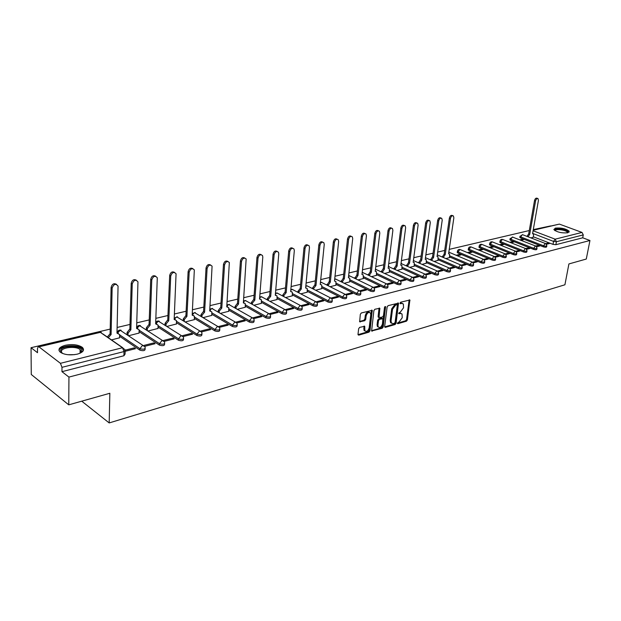 <?xml version="1.0" encoding="UTF-8"?>
<svg xmlns="http://www.w3.org/2000/svg" width="621" height="621" viewBox="0 0 621 621"><rect width="100%" height="100%" fill="white"/><g stroke="black" fill="none" stroke-linecap="round" stroke-linejoin="round"><path stroke-width="0.93" d="M397.386 323.122L397.859 323.704L406.468 321.189L407.415 319.893L409.86 300.005L400.677 302.202L400.002 303.118L400.475 303.723L401.601 303.413L403.355 303.956L403.549 307.752L400.483 311.928L398.69 313.163L399.163 313.752L400.289 313.434L402.051 313.978L402.229 317.719L399.179 321.888L397.386 323.122M567.827 232.774L569.209 231.276C566.018 228.683 561.384 227.628 555.314 228.117L553.893 229.638C557.107 232.231 561.757 233.271 567.827 232.774L567.547 231.354C564.737 228.807 553.07 228.047 554.801 230.523M77.314 354.141C83.206 352.363 84.875 350.097 82.321 347.356C78.184 344.647 72.517 343.949 65.329 345.276C59.29 347.03 57.582 349.328 60.214 352.154C64.444 354.855 70.142 355.515 77.314 354.141M359.66 327.36L358.651 328.719L358.007 334.292L358.752 335.138L368.998 332.142L369.992 330.799L372.258 310.345L361.344 312.953L360.327 314.311L359.652 321.756L364.713 320.739L365.715 319.388L366.111 316.035C367.166 312.813 368.61 311.804 370.442 312.984L370.76 314.746L369.192 327.787C368.129 331.009 366.677 332.018 364.853 330.807L364.713 326.312L359.66 327.36M589.95 240.49L586.286 259.042L568.906 263.941L564.916 284.783L109.18 422.932L109.847 393.264L68.76 404.838L68.939 377.087L589.95 240.49L582.708 237.804L583.274 234.901L556.432 241.724L553.559 241.406L532.624 233.387M384.663 326.522L385.369 327.36L395.135 324.504L396.097 323.192L398.496 303.126L388.109 305.641L387.131 306.96L384.663 326.522M382.225 328.276L371.606 330.993L373.889 310.593L374.89 309.25L379.811 308.264L379.058 317.603L382.497 317.005L383.475 315.678L384.515 307.364L385.61 306.564L383.196 326.949L382.225 328.276L381.379 327.841L371.505 330.721M68.76 404.838L31.267 374.486L31.05 347.698L110.196 329.091M550.703 225.912L533.292 229.607M529.278 230.546L449.239 249.37M444.698 250.434L437.681 252.087M433.062 253.174L425.859 254.866M421.162 255.968L413.765 257.707M408.991 258.833L401.399 260.618M396.54 261.759L388.738 263.591M383.794 264.756L375.783 266.642M370.745 267.822L362.509 269.762M357.393 270.966L348.924 272.953M343.708 274.179L334.998 276.229M329.689 277.478L320.739 279.582M315.321 280.855L306.114 283.021M300.595 284.317L291.117 286.553M285.489 287.872L275.732 290.17M270.003 291.513L259.951 293.88M254.098 295.254L243.75 297.684M237.781 299.089L227.115 301.596M221.022 303.032L210.022 305.617M203.812 307.077L192.471 309.747M186.121 311.237L174.423 313.985M167.934 315.515L155.863 318.356M149.234 319.908L136.775 322.842M129.999 324.434L117.128 327.461M68.939 377.087L61.968 371.676L61.984 367.329L60.431 363.316L38.937 346.836L38.254 346.627L37.477 348.451L37.501 352.705L31.05 347.698M582.708 237.804L555.873 244.697L553.016 244.379L533.299 236.787M533.214 230.026L559.374 224.103L582.009 232.433L583.274 234.901M536.653 246.762L539.773 245.97L538.547 245.489L538.399 246.32M521.027 240.288L523.612 239.659L522.416 239.194L522.277 239.985M526.639 249.308L529.899 248.478L528.673 247.989L528.525 248.827M510.967 242.741L513.699 242.074L512.504 241.6L512.364 242.4M516.416 251.909L519.824 251.039L518.589 250.542L518.442 251.389M500.689 245.241L503.584 244.534L502.381 244.053L502.249 244.86M505.96 254.556L509.53 253.655L508.296 253.151L508.149 254.005M490.194 247.795L493.253 247.049L492.049 246.56L491.917 247.375M495.286 257.273L499.02 256.326L497.778 255.813L497.638 256.675M479.474 250.395L482.703 249.611L481.5 249.114L481.368 249.937M484.372 260.044L488.277 259.05L487.035 258.538L486.895 259.407M468.521 253.065L471.929 252.235L470.718 251.73L470.594 252.561M473.218 262.877L477.293 261.845L476.051 261.317L475.911 262.194M457.32 255.79L460.914 254.913L459.703 254.4L459.579 255.239M461.814 265.772L466.068 264.693L464.826 264.158L464.687 265.043M445.878 258.569L449.55 257.599M450.147 268.738L454.595 267.612L453.346 267.069L453.214 267.962M434.172 261.418L438.046 260.393M438.216 271.773L442.858 270.593L441.609 270.042L441.477 270.942M422.202 264.329L426.285 263.257M426.006 274.87L430.85 273.644L429.6 273.077L429.468 273.993M409.961 267.309L414.261 266.176M413.501 278.045L418.562 276.764L417.312 276.19L417.188 277.113M397.424 270.352L401.958 269.172M400.708 281.297L405.987 279.962L404.729 279.372L404.613 280.312M384.601 273.473L389.367 272.231M387.597 284.628L393.109 283.23L391.851 282.633L391.735 283.58M371.467 276.671L376.481 275.367M374.176 288.043L379.92 286.584L378.663 285.978L378.546 286.925M358.014 279.939L363.285 278.573M360.413 291.536L366.413 290.015L365.156 289.394L365.039 290.364M344.236 283.292L349.778 281.856M346.316 295.122L352.565 293.531L351.315 292.902L351.207 293.873M330.116 286.723L335.938 285.218M331.855 298.794L338.375 297.133L337.125 296.496L337.017 297.482M315.639 290.248L321.763 288.664M317.02 302.559L323.828 300.828L322.571 300.176L322.47 301.177M300.797 293.857L307.224 292.196M301.806 306.425L308.901 304.624L307.651 303.956L307.55 304.965M285.567 297.56L292.328 295.821M286.188 310.391L293.586 308.513L292.344 307.837L292.25 308.854M269.941 301.364L277.044 299.539M270.151 314.467L277.874 312.503L276.624 311.812L276.539 312.844M253.911 305.26L261.363 303.351M253.686 318.651L261.736 316.609L260.494 315.903L260.409 316.943M237.439 309.266L245.272 307.255M236.764 322.951L245.163 320.816L243.921 320.094L243.851 321.15M220.533 313.38L228.753 311.276M219.384 327.368L228.14 325.14L226.898 324.403L226.828 325.474M203.152 317.61L211.784 315.398M201.53 331.901L210.635 329.588L209.401 328.835L209.339 329.914M185.299 321.95L194.357 319.636M183.156 336.566L192.642 334.16L191.415 333.392L191.353 334.486M166.933 326.421L176.442 323.991M164.255 341.371L174.128 338.864L172.91 338.08L172.863 339.182M148.046 331.009L158.021 328.462M144.794 346.316L155.079 343.7L153.868 342.901L153.829 344.018M128.609 335.736L139.081 333.066M125.155 351.307L135.471 348.684L134.268 347.861L134.237 348.994M111.477 339.904L119.589 337.801M145.143 348.637L145.128 348.979C145.12 350.741 143.366 351.121 139.857 350.135L119.628 336.303M164.612 343.661L164.596 344.034C164.581 345.726 162.865 346.091 159.442 345.121L139.127 331.653M183.529 338.825L183.513 339.229C183.49 340.859 181.806 341.201 178.46 340.254L158.076 327.12M201.918 334.129L201.895 334.556C201.856 336.132 200.21 336.45 196.942 335.519L176.504 322.71M219.795 329.565L219.764 330.015C219.718 331.536 218.103 331.839 214.913 330.923L194.42 318.418M237.175 325.125L237.144 325.598C237.09 327.057 235.506 327.345 232.386 326.452L211.854 314.242M254.09 320.801L254.051 321.298C253.989 322.71 252.436 322.974 249.386 322.097L228.823 310.166M270.554 316.594L270.515 317.114C270.438 318.472 268.916 318.72 265.928 317.867L245.349 306.2M286.584 312.495L286.537 313.038C286.46 314.35 284.954 314.583 282.035 313.737L261.441 302.334M302.202 308.505L302.148 309.064C302.054 310.329 300.58 310.547 297.723 309.724L277.121 298.569M317.416 304.616L317.354 305.198C317.253 306.417 315.81 306.619 313.007 305.811L292.406 294.897M332.243 300.828L332.181 301.426C332.072 302.598 330.644 302.792 327.904 302L307.31 291.311M346.697 297.133L346.627 297.746C346.51 298.88 345.113 299.058 342.427 298.282L321.849 287.81M360.793 293.523L360.723 294.152C360.599 295.247 359.217 295.417 356.586 294.657L336.031 284.395M374.548 290.007L374.471 290.651C374.339 291.707 372.988 291.862 370.403 291.125L349.864 281.065M387.97 286.576L387.892 287.236C387.752 288.253 386.417 288.4 383.887 287.67L363.378 277.812M401.073 283.223L400.987 283.898C400.84 284.884 399.528 285.016 397.052 284.302L376.567 274.629M413.865 279.955L413.78 280.638C413.625 281.585 412.336 281.717 409.899 281.018L389.452 271.524M426.363 276.756L426.27 277.455C426.115 278.371 424.842 278.487 422.451 277.804L402.043 268.489M438.573 273.636L438.473 274.342C438.31 275.227 437.052 275.336 434.708 274.661L414.347 265.516M450.504 270.585L450.396 271.299C450.233 272.153 448.991 272.254 446.685 271.594L426.379 262.613M462.164 267.597L462.055 268.326C461.884 269.157 460.666 269.242 458.399 268.598L438.139 259.78M473.567 264.686L473.45 265.423C473.28 266.215 472.076 266.3 469.849 265.672L449.635 257.001M484.722 261.829L484.597 262.574C484.419 263.343 483.239 263.42 481.05 262.799L457.894 253.019L458.065 251.909L457.444 251.086M495.628 259.042L495.504 259.795C495.317 260.541 494.153 260.61 492.003 259.997L468.894 250.372L469.065 249.269L468.428 248.462M506.301 256.31L506.169 257.071C505.991 257.793 504.834 257.855 502.715 257.257L479.66 247.779L479.831 246.692L479.187 245.893M516.75 253.64L516.618 254.4C516.424 255.099 515.29 255.153 513.21 254.571L490.194 245.248L490.373 244.162L489.713 243.378M526.973 251.024L526.833 251.792C526.647 252.468 525.521 252.514 523.472 251.947L500.518 242.764L500.697 241.693L500.021 240.917M536.986 248.462L536.847 249.238C536.653 249.89 535.543 249.929 533.524 249.37L510.625 240.327L510.804 239.271L510.128 238.503M546.79 245.955L546.651 246.731C546.449 247.36 545.362 247.399 543.367 246.847L520.53 237.944L520.708 236.896L520.018 236.143M109.18 422.932L81.739 401.182M546.464 244.27L549.438 243.517L548.219 243.044L548.064 243.867M530.885 237.897L533.214 237.261M522.416 239.194L519.831 239.822M512.504 241.6L509.763 242.26M502.381 244.053L499.486 244.752M492.049 246.56L488.991 247.298M481.5 249.114L478.263 249.898M470.718 251.73L467.31 252.553M459.703 254.4L456.109 255.27M548.219 243.044L545.781 243.657M457.289 252.188L457.894 253.019M468.273 249.557L468.894 250.372M479.024 246.979L479.66 247.779M489.55 244.449L490.194 245.248M499.858 241.98L500.518 242.764M509.957 239.559L510.625 240.327M519.847 237.183L520.53 237.944M61.968 371.676L123.921 355.748L125.077 354.079L125.163 351.051M538.547 245.489L535.341 246.009L533.718 248.291L510.804 239.271L512.41 237.036L535.574 245.986M528.673 247.989L525.304 248.547L523.666 250.861L500.697 241.693L502.327 239.434L502.979 239.574C501.395 239.023 500.394 239.566 499.983 241.22L499.804 242.291M518.589 250.542L515.717 251.272M508.296 253.151L505.269 253.919M497.778 255.813L494.595 256.62M487.035 258.538L483.681 259.384M476.051 261.317L472.527 262.209M464.826 264.158L461.116 265.097M453.346 267.069L449.449 268.055M441.609 270.042L437.518 271.074M429.6 273.077L425.3 274.164M417.312 276.19L412.802 277.331M404.729 279.372L400.002 280.576M391.851 282.633L386.891 283.89M378.663 285.978L373.462 287.29M365.156 289.394L359.699 290.775M351.315 292.902L345.594 294.346M337.125 296.496L331.133 298.01M322.571 300.176L316.299 301.767M307.651 303.956L301.076 305.625M292.344 307.837L285.45 309.576M276.624 311.812L269.413 313.644M260.494 315.903L252.941 317.812M243.921 320.094L236.011 322.097M226.898 324.403L218.615 326.506M209.401 328.835L200.723 331.032M191.415 333.392L182.326 335.697M172.91 338.08L163.385 340.487M153.868 342.901L143.893 345.423M134.268 347.861L125.38 350.112M401.042 313.364L399.443 313.015L400.289 313.434M398.682 313.225L399.443 313.015M402.338 303.351L400.755 302.994L401.601 303.413M399.994 303.203L400.755 302.994M397.378 323.176L405.629 320.77L406.569 319.473L409.138 299.889M384.671 326.879L394.296 324.077L395.251 322.765L397.758 303.001M394.428 323.269L395.103 322.353L397.308 305.322L396.835 304.725L395.631 305.051L392.526 309.258L391.028 320.941L391.401 323.029L393.233 323.611L394.428 323.269M396.935 304.701L395.981 304.306L396.835 304.725M391.587 323.254L390.562 322.602L390.19 320.514L391.68 308.839L394.785 304.632L395.981 304.306M378.655 317.401L378.096 316.516L379.074 308.109M384.841 306.665L382.357 326.514L383.196 326.949M377.925 325.218L378.22 326.933C380.005 328.067 381.41 327.057 382.443 323.914L382.893 318.72L379.47 319.334L378.484 320.669L377.925 325.218L377.079 324.783L377.382 326.491L378.344 327.096M382.466 318.503L381.457 318.099L382.303 318.526M377.079 324.783L377.638 320.234L378.624 318.899L381.457 318.099M381.379 327.841L382.357 326.514M365.001 331.009L364.007 330.356L363.968 326.134M369.448 312.363C367.585 311.486 366.196 312.565 365.264 315.6L366.111 316.035M359.551 321.507L363.867 320.296L364.869 318.946L365.264 315.6M358.014 334.657L368.16 331.699L369.153 330.356L371.521 310.174M526.981 236.384L528.587 234.008L529.713 234.381L528.013 236.787M533.198 237.331L533.563 235.281L533.245 233.791L532.57 233.698L538.43 200.412L538.011 198.58C536.94 198.262 536.117 199.077 535.558 201.002L529.713 234.381M528.681 233.985L534.502 200.63C535.061 198.697 535.884 197.889 536.955 198.208L537.615 198.441M567.493 232.844L567.004 231.804C564.636 229.646 554.724 228.738 555.096 230.709M569.084 232.176L568.456 231.377C565.816 228.986 554.988 227.643 553.854 229.56M62.426 353.427L60.579 350.826C60.462 345.113 82.508 345.051 81.902 350.725L80.031 353.24M80.179 353.147L81.11 351.416L80.109 349.576C76.197 345.804 61.168 347.318 61.37 351.509L62.286 353.341M83.439 350.322L82.236 348.459C77.532 343.918 59.453 345.501 59.026 350.562M442.222 256.993L444.162 254.144L445.218 254.602L443.27 257.443M449.542 257.676L449.534 253.973L448.595 253.787L453.858 217.8L453.408 215.945C452.088 215.409 451.102 216.255 450.45 218.507L445.218 254.602M444.162 254.144L449.379 218.08C450.031 215.836 451.017 214.982 452.336 215.526L452.763 215.689M430.563 259.834L432.418 256.947L433.59 257.381L431.611 260.292M438.038 260.478L438.022 256.76L437.044 256.551L442.214 220.199L441.764 218.344C440.405 217.761 439.396 218.623 438.729 220.913L433.59 257.381M432.534 256.923L437.658 220.478C438.317 218.188 439.334 217.334 440.693 217.917L441.073 218.064M418.639 262.737L420.533 259.788L421.706 260.222L419.687 263.211M426.278 263.335L426.262 259.601L425.238 259.376L430.299 222.644L429.856 220.797C428.459 220.176 427.419 221.037 426.736 223.381L421.706 260.222M420.65 259.757L425.664 222.939C426.348 220.602 427.388 219.741 428.785 220.362L429.119 220.502M406.445 265.718L408.486 262.66L409.542 263.133L407.5 266.192M414.246 266.262L414.23 262.512L413.159 262.272L418.119 225.151L417.677 223.312C416.241 222.644 415.17 223.506 414.471 225.904L409.542 263.133M408.486 262.66L413.392 225.454C414.091 223.063 415.162 222.202 416.598 222.861L416.885 222.986M393.962 268.761L395.926 265.656L397.106 266.106L395.018 269.25M401.942 269.258L401.927 265.493L400.801 265.229L405.645 227.713L405.21 225.881C403.735 225.167 402.633 226.036 401.911 228.481L397.106 266.106M396.043 265.625L400.84 228.031C401.554 225.578 402.656 224.717 404.131 225.431L404.364 225.532M381.193 271.882L383.188 268.691L384.376 269.157L382.249 272.378M389.359 272.316L389.336 268.544L388.156 268.249L392.883 230.337L392.449 228.52C390.927 227.752 389.802 228.621 389.064 231.128L384.376 269.157M383.312 268.668L387.985 230.663C388.723 228.155 389.848 227.286 391.37 228.062L391.548 228.132M368.121 275.08L370.279 271.773L371.342 272.277L369.185 275.577M376.473 275.452L376.45 271.672L375.216 271.346L379.811 233.03L379.384 231.222C377.824 230.391 376.66 231.26 375.899 233.83L371.342 272.277M370.279 271.773L374.82 233.364C375.581 230.795 376.745 229.925 378.305 230.756L378.422 230.802M354.738 278.355L356.935 274.956L357.999 275.468L355.802 278.868M363.277 278.658L363.254 274.87L361.965 274.521L366.429 235.778L366.01 233.993C364.403 233.1 363.207 233.97 362.416 236.601L357.999 275.468M356.935 274.956L361.337 236.127C362.128 233.496 363.324 232.627 364.931 233.519L364.969 233.535M341.038 281.709L343.273 278.216L344.329 278.736L342.093 282.229M349.77 281.95L349.747 278.154L348.397 277.766L352.712 238.604L352.309 236.834C350.655 235.871 349.421 236.741 348.606 239.442L344.329 278.736M343.273 278.216L347.527 238.961C348.327 236.275 349.561 235.398 351.214 236.337M326.988 285.155L329.27 281.561L330.325 282.089L328.043 285.683M335.93 285.311L335.907 281.515L334.494 281.088L338.655 241.491L338.266 239.753C336.566 238.712 335.293 239.582 334.447 242.353L330.325 282.089M329.27 281.561L333.368 241.856C334.183 239.139 335.441 238.247 337.141 239.201M312.596 288.687L312.689 287.756L314.777 285.016L315.973 285.52L313.745 288.299L313.652 289.231M321.748 288.765L321.732 284.969L320.242 284.496L324.247 244.449L323.875 242.741C322.12 241.623 320.809 242.493 319.931 245.342L315.973 285.52M314.917 284.985L318.852 244.837C319.675 242.074 320.964 241.173 322.718 242.143M297.847 292.312L297.94 291.303L300.207 288.493L301.263 289.044L298.996 291.854L298.903 292.864M307.216 292.297L307.201 288.509L305.641 287.997L309.475 247.492L309.118 245.815C307.317 244.612 305.959 245.474 305.051 248.4L301.263 289.044M300.207 288.493L303.972 247.888C304.795 245.085 306.114 244.177 307.931 245.163M305.687 287.515L306.114 287.919M282.718 296.038L282.811 294.944L284.977 292.126L286.18 292.646L283.867 295.503L283.766 296.597M292.312 295.922L292.305 292.142L290.667 291.575L294.323 250.605L293.981 248.974C292.134 247.67 290.729 248.524 289.774 251.536L286.18 292.646M285.124 292.087L288.703 251.016C289.541 248.167 290.892 247.251 292.755 248.253M290.713 291.07L291.195 291.497M267.201 299.858L267.294 298.67L269.498 295.821L270.702 296.349L268.342 299.244L268.249 300.432M277.036 299.64L277.028 295.875L275.305 295.254L278.775 253.803L278.456 252.227C276.555 250.814 275.103 251.66 274.109 254.765L270.702 296.349M269.654 295.782L273.038 254.23C273.877 251.334 275.266 250.403 277.191 251.435M275.351 294.719L275.887 295.169M251.28 303.785L251.373 302.505L253.616 299.609L254.82 300.153L252.421 303.087L252.32 304.375M261.356 303.452L261.356 299.71L259.547 299.019L262.807 257.086L262.52 255.565C260.564 254.036 259.066 254.874 258.025 258.072L254.82 300.153M253.772 299.57L256.954 257.521C257.808 254.587 259.229 253.647 261.216 254.695M259.594 298.46L260.191 298.934M234.932 307.83L235.033 306.432L237.315 303.498L238.518 304.049L236.073 307.03L235.98 308.427M245.264 307.364L245.264 303.646L243.37 302.893L246.157 258.996C244.154 257.35 242.601 258.173 241.507 261.464L238.518 304.049M237.478 303.459L240.436 260.905C241.305 257.925 242.757 256.97 244.814 258.049M243.416 302.303L244.076 302.807M218.157 311.983L218.25 310.469L220.579 307.488L221.782 308.055L219.291 311.074L219.19 312.596M228.745 311.385L228.753 307.69L226.766 306.867L229.343 262.536C227.294 260.75 225.687 261.557 224.538 264.957L221.782 308.055M220.742 307.449L223.475 264.383C224.352 261.348 225.85 260.385 227.969 261.488M226.805 306.246L227.534 306.782M200.917 316.26L201.01 314.614L203.385 311.595L204.588 312.169L202.042 315.235L201.949 316.881M211.777 315.507L211.792 311.858L209.712 310.942L212.079 266.176C209.976 264.243 208.314 265.035 207.096 268.544L204.588 312.169M203.556 311.556L206.04 267.962C206.925 264.872 208.47 263.894 210.659 265.027M209.751 310.298L210.55 310.865M183.211 320.653L183.296 318.876L185.718 315.81L186.921 316.399L184.321 319.512L184.235 321.298M194.35 319.753L194.373 316.136L192.184 315.142L194.326 269.925C192.184 267.837 190.461 268.606 189.172 272.223L186.921 316.399M185.896 315.763L188.116 271.633C189.025 268.482 190.6 267.496 192.867 268.676M192.223 314.459L193.1 315.057M165.007 325.187L165.085 323.254L167.561 320.141L168.765 320.746L166.11 323.906L166.024 325.839M176.434 324.108L176.457 320.537L174.167 319.45L176.069 273.783C173.88 271.532 172.102 272.277 170.728 276.019L168.765 320.746M167.74 320.094L169.688 275.413C170.604 272.2 172.234 271.206 174.579 272.417M174.206 318.744L175.169 319.373M146.284 329.86L146.362 327.756L148.885 324.597L150.088 325.21L147.379 328.424L147.301 330.527M158.021 328.587L158.044 325.078L155.646 323.883L157.292 277.766C155.064 275.336 153.224 276.05 151.765 279.916L150.088 325.21M149.071 324.55L150.724 279.295C151.664 276.027 153.34 275.018 155.762 276.275M155.677 323.153L156.74 323.813M127.033 334.672L127.095 332.39L129.673 329.177L130.868 329.805L128.105 333.066L128.042 335.356M139.073 333.19L139.104 329.743L136.597 328.439L137.963 281.872C135.704 279.248 133.794 279.931 132.242 283.929L130.868 329.805M129.859 329.138L131.21 283.3C132.164 279.955 133.895 278.938 136.403 280.242M136.62 327.678L137.777 328.377M107.278 336.993L110.096 333.85L111.097 334.54L108.279 337.684M119.581 337.933L119.612 334.548L116.989 333.128L118.06 286.11C115.77 283.285 113.798 283.937 112.137 288.066L111.097 334.54M110.096 333.85L111.112 287.414C112.091 284.007 113.876 282.982 116.469 284.333M117.004 332.344L118.269 333.081M397.417 323.479L397.859 323.704M400.04 303.506L400.475 303.723M398.721 313.527L399.163 313.752M60.431 363.316L122.5 347.737L100.338 332.359L38.937 346.836M553.016 244.379L553.559 241.406L555.143 239.17L582.009 232.433M533.082 230.779L555.143 239.17L556.432 241.724L555.873 244.697M559.374 224.103L533.167 230.282M139.857 350.135L139.911 348.668L119.651 334.859M159.442 345.121L159.504 343.669L139.166 330.225M178.46 340.254L178.53 338.825L158.13 325.715M196.942 335.519L197.02 334.114L176.566 321.321M214.913 330.923L214.998 329.526L194.489 317.052M232.386 326.452L232.479 325.07L211.94 312.883M249.386 322.097L249.487 320.739L228.916 308.831M265.928 317.867L266.036 316.516L245.442 304.88M282.035 313.737L282.151 312.41L261.542 301.03M297.723 309.724L297.847 308.412L277.23 297.273M313.007 305.811L313.139 304.515L292.522 293.617M327.904 302L328.035 300.719L307.434 290.046M342.427 298.282L342.567 297.017L321.973 286.56M356.586 294.657L356.733 293.407L336.155 283.16M370.403 291.125L370.551 289.883L350.003 279.838M383.887 287.67L384.042 286.444L363.518 276.601M397.052 284.302L397.207 283.091L376.714 273.434M409.899 281.018L410.054 279.815L389.6 270.337M422.451 277.804L422.614 276.609L402.198 267.317M434.708 274.661L434.879 273.488L414.502 264.36M446.685 271.594L446.856 270.43L426.534 261.464M458.399 268.598L458.57 267.449L438.302 258.639M469.849 265.672L470.027 264.53L449.806 255.875M481.05 262.799L481.228 261.674L458.065 251.909L459.788 249.541L460.572 249.735L483.231 259.229M492.003 259.997L492.181 258.879L469.065 249.269L470.765 246.933L471.51 247.111L494.153 256.465M502.715 257.257L502.901 256.147L479.831 246.692L481.508 244.379L482.222 244.542L504.842 253.756M513.21 254.571L513.396 253.477L490.373 244.162L492.026 241.88L492.709 242.035L515.306 251.117M523.472 251.947L523.666 250.861C525.715 251.427 526.833 251.381 527.027 250.705L525.956 248.687M533.524 249.37L533.718 248.291C535.737 248.858 536.847 248.811 537.041 248.159L535.962 246.141M543.367 246.847L543.561 245.784L520.708 236.896L522.292 234.684L522.898 234.808L545.393 243.502M546.845 245.668C546.643 246.296 545.556 246.335 543.561 245.784L545.16 243.525L545.758 243.642L546.845 245.668M516.804 253.306C516.618 254.005 515.477 254.059 513.396 253.477L515.065 251.14L515.74 251.288L516.804 253.306M506.356 255.961C506.177 256.683 505.02 256.745 502.901 256.147L504.594 253.787L505.3 253.95L506.356 255.961M495.69 258.678C495.504 259.415 494.339 259.485 492.181 258.879L493.905 256.496L494.642 256.667L495.69 258.678M484.784 261.449C484.605 262.217 483.417 262.295 481.228 261.674L482.975 259.26L483.743 259.446L484.784 261.449M473.629 264.282C473.458 265.074 472.255 265.159 470.027 264.53L471.797 262.085L472.612 262.287L473.629 264.282M462.226 267.177C462.055 268 460.836 268.093 458.57 267.449L460.371 264.973L461.224 265.19L462.226 267.177M450.567 270.143C450.404 270.989 449.169 271.09 446.856 270.43L448.688 267.93L449.581 268.163L450.567 270.143M438.643 273.17C438.48 274.047 437.223 274.156 434.879 273.488L436.734 270.95L437.665 271.214L438.643 273.17M426.433 276.267C426.278 277.183 425.005 277.3 422.614 276.609L424.5 274.047L425.478 274.327L426.433 276.267M413.935 279.442C413.788 280.389 412.491 280.513 410.054 279.815L411.979 277.214L413.004 277.525L413.935 279.442M401.143 282.687C401.003 283.665 399.691 283.797 397.207 283.091L399.156 280.459L400.235 280.793L401.143 282.687M388.04 286.009C387.908 287.026 386.572 287.174 384.042 286.444L386.021 283.774L387.162 284.146L388.04 286.009M374.618 289.417C374.494 290.465 373.136 290.62 370.551 289.883L372.569 287.181L373.764 287.585L374.618 289.417M360.871 292.902C360.747 293.997 359.365 294.16 356.733 293.407L358.783 290.667L360.04 291.109L360.871 292.902M346.766 296.481C346.65 297.606 345.253 297.785 342.567 297.017L344.655 294.238L345.975 294.719L346.766 296.481M332.313 300.145C332.204 301.317 330.776 301.511 328.035 300.719L330.162 297.901L331.552 298.429L332.313 300.145M317.486 303.902C317.385 305.121 315.934 305.322 313.139 304.515L315.305 301.666L316.764 302.241L317.486 303.902M302.272 307.752C302.179 309.017 300.704 309.235 297.847 308.412L300.052 305.516L301.589 306.153L302.272 307.752M286.654 311.711C286.576 313.023 285.07 313.256 282.151 312.41L284.402 309.475L286.017 310.174L286.654 311.711M270.624 315.771C270.554 317.129 269.025 317.378 266.036 316.516L268.326 313.543L270.034 314.304L270.624 315.771M254.16 319.939C254.098 321.352 252.537 321.616 249.487 320.739L251.823 317.719L253.609 318.55L254.16 319.939M237.238 324.224C237.191 325.683 235.6 325.971 232.479 325.07L234.862 322.004L236.741 322.92L237.238 324.224M219.85 328.625C219.811 330.139 218.188 330.442 214.998 329.526L217.428 326.413L219.407 327.414L219.85 328.625M201.972 333.151C201.941 334.719 200.288 335.045 197.02 334.114L199.496 330.954L201.577 332.041L201.972 333.151M183.583 337.801C183.56 339.431 181.875 339.772 178.53 338.825L181.06 335.612L183.242 336.807L183.583 337.801M164.658 342.59C164.643 344.282 162.927 344.639 159.504 343.669L162.081 340.417L164.371 341.721L164.658 342.59M136.853 327.733L136.853 327.725C137.404 325.831 138.607 325.132 140.455 325.621M145.182 347.519C145.174 349.274 143.412 349.654 139.911 348.668L142.543 345.354L144.941 346.774L145.182 347.519M472.061 262.054L448.929 252.188M460.635 264.942L437.277 254.905M448.952 267.892L425.47 257.707M413.384 260.572L437.005 270.919M401.019 263.521L424.772 274.008M388.373 266.541L412.251 277.176M375.418 269.646L376.869 269.856L399.435 280.413M362.159 272.836L363.79 273.015L386.301 283.735M348.575 276.112L350.399 276.244L372.848 287.135M334.657 279.481L335.418 279.108L336.683 279.559L359.062 290.62M320.397 282.951L321.298 282.462L322.633 282.959L344.934 294.199M305.78 286.514L306.836 285.908L308.233 286.436L330.442 297.863M290.791 290.186L292.002 289.433L293.469 290.015L315.577 301.62M275.413 293.974L276.795 293.042L278.34 293.686L300.323 305.47M259.632 297.886L261.193 296.753L262.815 297.459L284.666 309.429M243.44 301.93L245.186 300.564L246.894 301.332L268.59 313.496M226.812 306.137L228.753 304.469L252.079 317.673M209.828 310.321L211.877 308.482L235.111 321.957M192.425 314.529L194.544 312.596L217.668 326.367M174.54 318.852L176.729 316.834L199.737 330.9M156.15 323.308L158.425 321.189L181.293 335.565M137.241 327.896L139.593 325.66L162.314 340.37M117.788 332.615L120.226 330.271L142.768 345.307M123.921 355.748L124.029 351.564L61.984 367.329M125.194 349.902L124.029 351.564L122.5 347.737L125.194 349.902M100.338 332.359L38.254 346.627M409.146 300.285L409.992 300.696M406.569 319.473L407.415 319.893M405.629 320.77L406.468 321.189M397.774 303.397L398.62 303.809M395.251 322.765L396.097 323.192M394.296 324.077L395.135 324.504M384.702 327.019L385.369 327.36M394.785 304.632L395.631 305.051M391.68 308.839L392.526 309.258M390.19 320.514L391.028 320.941M371.529 330.838L372.22 331.203M379.082 308.513L379.936 308.94M378.096 316.516L378.942 316.951M384.88 306.634L385.695 307.038M378.624 318.899L379.47 319.334M377.638 320.234L378.484 320.669M363.976 326.506L364.822 326.949M363.72 328.68L364.558 329.122M364.869 318.946L365.715 319.388M363.867 320.296L364.713 320.739M359.582 321.616L360.289 321.981M371.529 310.578L372.383 311.005M369.153 330.356L369.992 330.799M368.16 331.699L368.998 332.142M358.038 334.758L358.752 335.138M528.587 234.008L529.62 234.404M527.004 236.213L528.044 236.617M534.502 200.63L535.558 201.002M67.899 354.723L74.574 354.653M444.054 254.175L445.102 254.626M442.276 256.589L443.332 257.047M449.379 218.08L450.45 218.507M432.418 256.947L433.474 257.405M430.617 259.392L431.673 259.857M437.658 220.478L438.729 220.913M420.533 259.788L421.589 260.253M418.701 262.264L419.757 262.73M425.664 222.939L426.736 223.381M408.37 262.691L409.425 263.164M406.507 265.19L407.562 265.672M413.392 225.454L414.471 225.904M395.926 265.656L396.982 266.137M394.032 268.194L395.096 268.676M400.84 228.031L401.911 228.481M383.188 268.691L384.252 269.188M381.271 271.261L382.326 271.757M387.985 230.663L389.064 231.128M370.155 271.804L371.211 272.301M368.206 274.404L369.262 274.909M374.82 233.364L375.899 233.83M356.811 274.987L357.867 275.499M354.824 277.626L355.88 278.138M361.337 236.127L362.416 236.601M343.141 278.247L344.197 278.767M341.123 280.917L342.179 281.437M347.527 238.961L348.606 239.442M329.13 281.592L330.193 282.12M327.081 284.294L328.136 284.829M333.368 241.856L334.447 242.353M314.777 285.016L315.833 285.551M312.689 287.756L313.745 288.299M318.852 244.837L319.931 245.342M300.067 288.524L301.123 289.075M297.94 291.303L298.996 291.854M303.972 247.888L305.051 248.4M284.977 292.126L286.033 292.685M282.811 294.944L283.867 295.503M288.703 251.016L289.774 251.536M269.498 295.821L270.554 296.388M267.294 298.67L268.342 299.244M273.038 254.23L274.109 254.765M253.616 299.609L254.664 300.191M251.373 302.505L252.421 303.087M256.954 257.521L258.025 258.072M237.315 303.498L238.363 304.088M235.033 306.432L236.073 307.03M240.436 260.905L241.507 261.464M220.579 307.488L221.619 308.094M218.25 310.469L219.291 311.074M223.475 264.383L224.538 264.957M203.385 311.595L204.425 312.208M201.01 314.614L202.042 315.235M206.04 267.962L207.096 268.544M185.718 315.81L186.75 316.438M183.296 318.876L184.321 319.512M188.116 271.633L189.172 272.223M167.561 320.141L168.586 320.785M165.085 323.254L166.11 323.906M169.688 275.413L170.728 276.019M148.885 324.597L149.902 325.257M146.362 327.756L147.379 328.424M150.724 279.295L151.765 279.916M129.673 329.177L130.682 329.852M127.095 332.39L128.105 333.066M131.21 283.3L132.242 283.929M109.901 333.896L110.903 334.587M111.112 287.414L112.137 288.066M82.306 348.521L82.321 347.356M519.8 237.463L519.979 236.415L522.572 234.668M509.903 239.853L510.082 238.79L512.698 237.012M489.495 244.775L489.666 243.696C489.977 242.206 490.862 241.592 492.329 241.856M478.97 247.313L479.14 246.226C479.443 244.713 480.336 244.092 481.826 244.356M468.218 249.914L468.381 248.811C468.684 247.267 469.585 246.638 471.091 246.91M457.235 252.561L457.398 251.451C457.685 249.883 458.601 249.238 460.13 249.518M502.979 239.574L525.545 248.524M413.803 260.541L413.4 260.44M401.562 263.459L401.042 263.343M389.041 266.44L388.397 266.308M376.225 269.483L375.457 269.359M363.099 272.611L362.198 272.479M349.67 275.809L348.622 275.685M335.907 279.077L334.711 278.976M321.818 282.439L320.459 282.361M307.372 285.877L305.842 285.846M292.561 289.402L290.861 289.425M277.377 293.011L275.483 293.112M261.806 296.722L259.71 296.923M245.823 300.525L243.517 300.851M229.421 304.43L226.89 304.919M212.584 308.443L209.813 309.134M195.281 312.565L192.269 313.535M177.513 316.795L174.229 318.185M159.24 321.15C157.462 320.669 156.282 321.336 155.716 323.161M121.134 330.232C119.201 329.72 117.974 330.457 117.447 332.452M122.71 347.698L102.838 333.912M101.293 332.32L99.624 332.165M409.472 299.819L409.86 300.005M398.084 302.932L398.496 303.126M390.562 322.602L391.401 323.029M379.369 308.047L379.811 308.264M378.212 317.176L379.058 317.603M377.382 326.491L378.22 326.933M364.24 326.072L364.713 326.312M364.007 330.356L364.853 330.807M371.8 310.112L372.258 310.345M567.353 232.867L567.454 232.324M81.048 351.859L81.832 351.207M80.07 353.217L80.109 349.576"/></g></svg>
